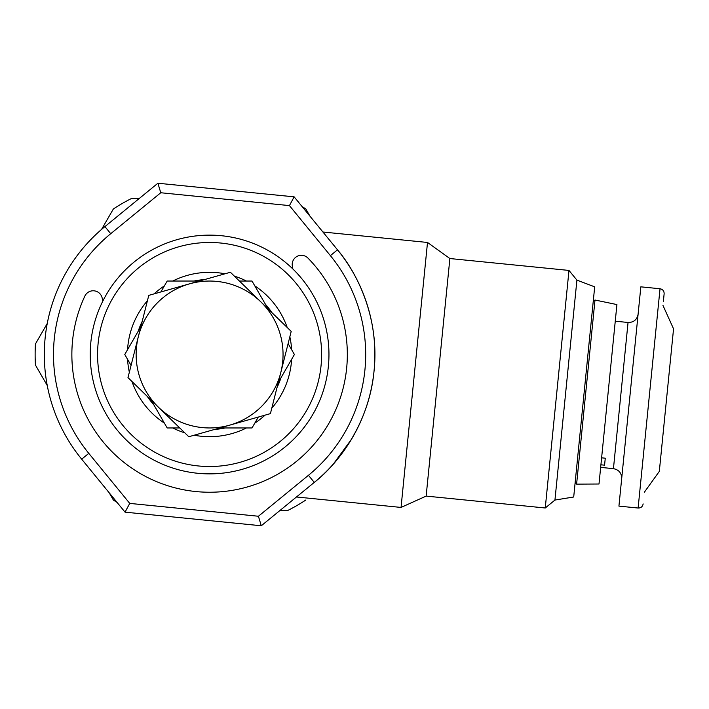 <?xml version="1.0" encoding="UTF-8"?>
<svg xmlns="http://www.w3.org/2000/svg" width="709" height="709" viewBox="0 0 709 709"><rect width="100%" height="100%" fill="white"/><g stroke="black" fill="none" stroke-linecap="round" stroke-linejoin="round"><path stroke-width="1.06" d="M278.309 382.399L294.412 354.5L288.12 343.599M292.826 268.933L292.33 266.043A9.182 9.182 0 0 1 307.936 258.067A137.732 137.732 0 0 1 232.712 490.282A137.732 137.732 0 0 1 84.876 296.061A9.182 9.182 0 0 1 102.238 298.409L102.734 301.307M600.913 464.803L604.564 465.166L604.866 462.206L605.264 458.191L601.613 457.828M660.026 288.749L638.118 508.034L618.93 506.12L640.839 286.835L660.026 288.749C662.773 289.299 664.138 290.974 664.138 293.774L663.34 301.742M644.313 492.276L659.317 471.396L673.55 328.861L662.968 305.428M576.603 484.132L598.999 484.008L616.919 304.569L594.993 300.022L576.603 484.132L575.167 482.368M364.913 370.018A156.095 156.095 0 0 0 330.394 255.639L289.44 205.601L160.766 192.751L110.728 233.695A156.095 156.095 0 0 0 88.793 453.361L129.738 503.399L258.413 516.249L308.45 475.305A156.095 156.095 0 0 0 364.913 370.018M330.394 255.639L337.502 249.825A165.277 165.277 0 0 1 374.051 370.922C369.345 422.918 338.406 463.695 314.273 482.404L261.284 525.768L125.041 512.155L81.686 459.175A165.277 165.277 0 0 1 104.914 226.596L157.894 183.232L294.138 196.845L337.502 249.825C357.416 273.071 379.669 318.509 374.051 370.922A165.277 165.277 0 0 1 314.273 482.404L308.45 475.305M576.913 280.117L554.943 500.058L573.705 496.991L594.691 286.844L576.913 280.117L568.981 270.43L449.878 258.537L427.509 242.46L322.923 232.011M554.943 500.058L545.256 507.99L568.981 270.43M545.256 507.99L426.144 496.096L449.878 258.537M426.144 496.096L401.046 507.431L427.509 242.46M333.39 464.005L351.416 439.367M209.589 242.478A112.022 112.022 0 0 1 321.611 354.5A112.022 112.022 0 0 1 209.589 466.522A112.022 112.022 0 0 1 97.567 354.5A112.022 112.022 0 0 1 209.589 242.478M209.589 235.131A119.369 119.369 0 0 1 328.958 354.5A119.369 119.369 0 0 1 209.589 473.869A119.369 119.369 0 0 1 90.22 354.5A119.369 119.369 0 0 1 209.589 235.131M129.738 503.399L125.041 512.155M258.413 516.249L261.284 525.768M157.894 183.232L160.766 192.751M294.138 196.845L289.44 205.601M287.508 510.595L279.825 510.595L287.508 510.595A174.467 174.467 0 0 0 305.818 500.022M310.01 216.236L305.818 208.978A174.467 174.467 0 0 0 302.123 206.603M139.363 198.405L131.679 198.405A174.467 174.467 0 0 0 113.36 208.978L101.564 229.406M47.246 323.499L35.45 343.927A174.467 174.467 0 0 0 35.45 365.073L47.246 385.501M109.177 492.764L113.36 500.022A174.467 174.467 0 0 0 117.056 502.397M604.866 462.206L605.264 458.191M151.079 400.062L167.182 427.961L179.767 427.961M140.878 326.601L124.766 354.5L131.068 365.401M199.389 281.039L167.182 281.039L160.89 291.948M268.108 308.938L252.005 281.039L239.412 281.039M219.79 427.961L252.005 427.961L258.298 417.052M138.379 336.491L127.975 377.613L188.798 436.735L270.413 413.622L291.204 331.387L230.39 272.265L148.775 295.378L138.379 336.491A73.461 73.461 0 0 1 260.797 301.83A73.461 73.461 0 0 1 229.61 425.178A73.461 73.461 0 0 1 138.379 336.491M621.669 478.708C621.687 473.107 618.939 469.757 613.445 468.658L628.05 322.471L615.261 321.195M265.441 304.312A75.083 75.083 0 0 1 271.937 312.66M280.977 377.773A75.083 75.083 0 0 1 276.997 387.575M225.134 427.961A75.083 75.083 0 0 1 214.659 429.415M153.747 404.688A75.083 75.083 0 0 1 147.25 396.34M138.211 331.227A75.083 75.083 0 0 1 142.181 321.425M194.053 281.039A75.083 75.083 0 0 1 204.529 279.585M246.431 427.961A82.182 82.182 0 0 1 194.16 435.22M184.81 432.853A82.182 82.182 0 0 1 172.748 427.961M164.399 423.131A82.182 82.182 0 0 1 131.971 381.495M129.348 372.207A82.182 82.182 0 0 1 127.558 359.321M127.558 349.679A82.182 82.182 0 0 1 147.41 300.776M154.128 293.854A82.182 82.182 0 0 1 164.399 285.869M172.748 281.039A82.182 82.182 0 0 1 225.028 273.78M234.378 276.147A82.182 82.182 0 0 1 246.431 281.039M254.788 285.869A82.182 82.182 0 0 1 287.216 327.505M289.839 336.793A82.182 82.182 0 0 1 291.629 349.679M291.629 359.321A82.182 82.182 0 0 1 271.777 408.224M265.051 415.146A82.182 82.182 0 0 1 254.788 423.131M81.686 459.175L88.793 453.361M104.914 226.596L110.728 233.695M593.238 301.458L594.993 300.022M401.046 507.431L296.459 496.982M638.118 508.034C640.892 508.069 642.567 506.696 643.143 503.922M628.05 322.471C633.651 322.489 637.001 319.741 638.1 314.247M613.445 468.658L600.656 467.382"/></g></svg>
